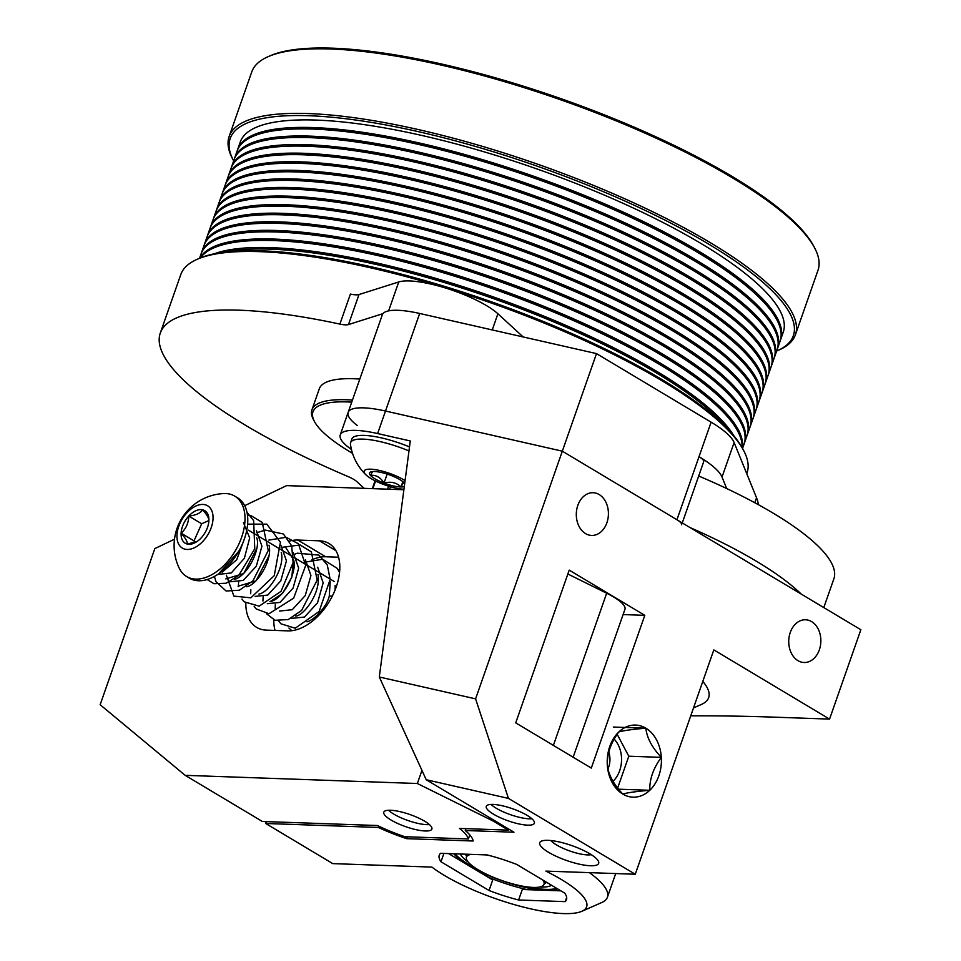 <?xml version="1.0" encoding="UTF-8"?>
<svg xmlns="http://www.w3.org/2000/svg" width="961" height="961" viewBox="0 0 961 961"><rect width="100%" height="100%" fill="white"/><g stroke="black" fill="none" stroke-linecap="round" stroke-linejoin="round"><path stroke-width="1.44" d="M351.438 449.52L349.468 448.042A59.174 14.944 19.3 0 1 340.254 434.901A59.174 14.944 19.3 0 1 377.613 433.555L410.287 440.967L379.307 677L475.587 698.863L596.493 353.6L419.669 313.466A59.174 14.944 -160.7 0 0 382.31 314.812L348.146 412.389A59.174 14.944 19.3 0 1 385.505 411.032L562.317 451.177L676.94 519.733A16.433 4.156 19.3 0 1 681.613 524.79M690.743 715.837A2088.974 527.613 -160.7 0 1 775.347 717.194L829.559 719.104L860.852 629.743L562.317 451.177L385.505 411.032L419.669 313.466M475.587 698.863L508.453 798.399L635.269 874.246L713.831 649.888L829.559 719.104M591.303 768.079L515.721 722.864L569.212 570.125L644.795 615.34L591.303 768.079M607.304 764.884A36.062 27.088 92 0 0 622.776 794.05A36.062 27.088 92 0 0 649.792 790.29A36.062 27.088 92 0 0 661.324 757.364A36.062 27.088 92 0 0 645.852 728.186A36.062 27.088 92 0 0 618.836 731.946A36.062 27.088 92 0 0 607.304 764.884C608.277 774.398 613.43 784.116 622.776 794.05C627.569 792.657 636.578 791.408 649.792 790.29C649.492 779.179 653.336 768.199 661.324 757.364C652.051 747.55 646.885 737.832 645.852 728.186C632.746 729.291 623.749 730.54 618.836 731.946C610.848 742.769 607.004 753.748 607.304 764.884M577.825 505.378A21.37 16.049 92 0 0 591.604 535.433A21.37 16.049 92 0 0 607.1 505.198A21.37 16.049 92 0 0 593.105 492.717A21.37 16.049 92 0 0 577.825 505.378M790.266 632.446A21.37 16.049 92 0 0 804.045 662.501A21.37 16.049 92 0 0 819.337 649.84A21.37 16.049 92 0 0 805.546 619.785A21.37 16.049 92 0 0 790.266 632.446M266.329 821.619L265.68 823.481L378.334 827.445A69.036 17.442 19.3 0 0 406.779 838.677L473.172 841.007A69.036 17.442 19.3 0 0 465.28 830.508L513.967 832.214L426.216 779.731L379.307 677M378.334 827.445L378.778 826.172M265.68 823.481L332.77 863.615L431.933 867.098A88.76 22.415 -160.7 0 0 511.889 903.917A88.76 22.415 -160.7 0 0 581.801 911.304A88.76 22.415 -160.7 0 0 545.848 871.11L635.269 874.246M426.216 779.731L508.453 798.399M547.95 840.334A31.232 7.892 -160.7 0 0 541.415 841.139A31.232 7.892 -160.7 0 0 566.582 860.491A31.232 7.892 -160.7 0 0 598.331 861.068A31.232 7.892 -160.7 0 0 589.79 853.764A31.232 7.892 -160.7 0 0 547.95 840.334M492.993 804.417A25.479 6.439 -160.7 0 0 486.278 806.363A25.479 6.439 -160.7 0 0 500.285 817.691A25.479 6.439 -160.7 0 0 527.661 825.151A25.479 6.439 -160.7 0 0 534.376 823.205A25.479 6.439 -160.7 0 0 520.369 811.877A25.479 6.439 -160.7 0 0 492.993 804.417M565.212 901.634L518.616 899.989A67.39 17.022 19.3 0 1 489.041 890.499L440.979 861.765A67.39 17.022 19.3 0 1 439.261 855.182A67.39 17.022 19.3 0 1 440.534 853.296L487.131 854.93A67.39 17.022 19.3 0 1 516.706 864.419L564.756 893.165A67.39 17.022 19.3 0 1 566.473 899.736A67.39 17.022 19.3 0 1 565.212 901.634L566.666 897.466M465.28 830.508L465.941 828.634M623.112 614.572L644.795 615.34M581.801 911.304L601.682 902.559A105.205 26.572 -160.7 0 0 607.412 897.226A105.205 26.572 -160.7 0 0 589.381 872.636M607.989 768.848A18.079 13.586 92 0 0 608.661 767.142A18.079 13.586 92 0 0 608.757 752.043M406.779 838.677L407.428 836.815M612.974 781.341A26.295 19.761 92 0 0 619.677 770.674A26.295 19.761 92 0 0 614.163 739.141M617.647 788.056L628.794 756.211L617.178 734.324M618.548 789.197L649.792 790.29M628.794 756.211L661.324 757.364M613.322 727.045L645.852 728.186M440.979 861.765L443.91 853.404M518.616 899.989L522.291 889.49L560.876 890.847M489.041 890.499L492.717 879.988L448.547 853.572M550.977 840.563A23.016 5.814 -160.7 0 0 569.897 851.026A23.016 5.814 -160.7 0 0 591.219 854.653M693.518 707.921L701.302 704.497A134.792 34.043 -160.7 0 0 702.803 681.385M567.855 574.005L606.667 593.225L553.38 745.388M573.152 757.22L624.95 609.31A40.278 10.175 -160.7 0 0 606.667 593.225M174.506 539.193L154.817 548.611L100.148 704.725L185.173 775.335L262.329 821.475L377.445 825.523A64.111 16.193 -160.7 0 0 404.869 836.719L468.379 838.953A64.111 16.193 -160.7 0 0 459.466 828.418L508.441 830.136L493.558 821.235L417.362 783.503L185.173 775.335M493.906 820.226L493.558 821.235M508.801 829.127L508.441 830.136M469.809 834.893L468.379 838.953M421.951 770.386L417.362 783.503M403.884 489.75L286.63 485.617L244.671 505.678M245.836 603.232A49.311 30.067 -59.1 0 0 256.671 627.401A49.311 30.067 -59.1 0 0 266.209 630.116L287.904 630.872A49.311 30.067 -59.1 0 0 333.227 594.246A49.311 30.067 -59.1 0 0 328.986 543.53A49.311 30.067 -59.1 0 0 319.436 540.815L297.754 540.046A49.311 30.067 -59.1 0 0 289.561 541.067M390.502 810.255A25.479 6.439 -160.7 0 0 383.787 812.201A25.479 6.439 -160.7 0 0 405.71 826.688A25.479 6.439 -160.7 0 0 431.873 829.043A25.479 6.439 -160.7 0 0 417.879 817.703A25.479 6.439 -160.7 0 0 390.502 810.255M311.881 559.843A49.311 30.067 -59.1 0 1 325.707 556.767L338.584 557.224M273.789 619.845A49.311 30.067 -59.1 0 0 275.026 630.428M726.696 488.56L722.023 477.04L734.108 442.516A82.19 20.758 -160.7 0 0 711.116 422.167L596.493 353.6M682.274 522.916L703.692 461.736A16.433 4.156 -160.7 0 0 699.019 456.691A82.19 20.758 19.3 0 1 722.023 477.04M357.348 425.531A59.174 14.944 19.3 0 1 348.146 412.389A59.174 14.944 19.3 0 1 385.505 411.032L377.613 433.555M758.337 504.681A233.979 59.102 -160.7 0 0 756.535 497.762L734.108 442.516M243.457 522.64L249.692 537.956L244.382 558.269L231.277 572.936L218.363 574.402M256.443 530.604L261.945 546.208L256.299 566.197L243.277 580.408L230.604 581.729M280.924 545.223L286.438 560.852L280.792 580.852L267.783 595.063L255.085 596.385M293.165 552.551L298.679 568.155L293.045 588.168L280.011 602.403L267.314 603.712M305.406 559.879L310.932 575.507L305.274 595.52L292.252 609.718L279.567 611.052M317.659 567.206L323.16 582.822L317.526 602.811L304.505 617.046L291.796 618.367M269.969 601.718L282.486 593.454L291.844 577.153L293.405 559.518L285.946 547.842M238.064 586.222L255.986 580.864L268.96 555.83M225.811 578.894L243.746 573.537L256.719 548.503M306.919 621.815C314.523 620.133 326.98 606.247 329.263 596.192L332.41 595.928M335.017 590.126A28.77 17.538 -59.1 0 0 335.101 585.513M208.849 521.186L208.885 520.73C209.138 518.496 207.059 514.856 202.663 509.823C200.356 513.282 195.732 515.36 188.764 516.033C188.548 523.132 185.99 528.838 181.1 533.163C185.509 538.184 187.587 541.824 187.335 544.07A18.98 11.568 -59.1 0 0 196.416 541.92A18.98 11.568 -59.1 0 0 201.221 537.86A18.98 11.568 -59.1 0 0 208.861 521.114A18.98 11.568 -59.1 0 0 208.885 520.73A18.98 11.568 -59.1 0 0 202.663 509.823A18.98 11.568 -59.1 0 0 188.764 516.033A18.98 11.568 -59.1 0 0 181.1 533.163A18.98 11.568 -59.1 0 0 187.335 544.07L197.173 541.415M179.178 568.071A46.849 28.566 -59.1 0 0 186.626 576.528A46.849 28.566 -59.1 0 0 235.193 550.989A46.849 28.566 -59.1 0 0 234.724 496.116A46.849 28.566 -59.1 0 0 223.757 493.558A52.134 52.134 0 0 0 179.178 568.071M186.626 576.528L189.401 578.186A46.849 28.566 -59.1 0 0 211.396 577.933A46.849 28.566 -59.1 0 0 244.827 537.619A46.849 28.566 -59.1 0 0 237.487 497.774L234.724 496.116M176.956 535.013A24.662 15.04 -59.1 0 0 203.083 541.127A24.662 15.04 -59.1 0 0 204.945 504.705A24.662 15.04 -59.1 0 0 176.956 535.013M208.885 520.538L201.678 523.757L194.014 540.887L194.915 542.448M201.678 523.757L188.764 516.033M194.014 540.887L181.1 533.163M531.889 818.748A24.662 6.222 19.3 0 1 510.375 814.652A24.662 6.222 19.3 0 1 490.999 804.429M404.713 483.455A18.98 4.793 -160.7 0 0 404.437 483.107A18.98 4.793 -160.7 0 0 390.851 475.371A18.98 4.793 -160.7 0 0 373.853 471.491A18.98 4.793 -160.7 0 0 370.55 471.995A18.98 4.793 -160.7 0 0 370.429 475.347A18.98 4.793 -160.7 0 0 384.016 483.083A18.98 4.793 -160.7 0 0 401.013 486.963A18.98 4.793 -160.7 0 0 404.317 486.458M372.604 471.539L370.429 475.347C376.051 474.794 380.58 477.377 384.016 483.083C390.779 481.245 396.449 482.542 401.013 486.963C403.248 482.554 404.389 481.269 404.437 483.107M408.978 450.949A46.849 11.832 -160.7 0 0 403.248 448.655A46.849 11.832 -160.7 0 0 350.597 442.697A46.849 11.832 -160.7 0 0 350.453 444.246A52.134 52.134 0 0 0 366.105 474.962A24.662 6.222 -160.7 0 0 403.956 489.245M409.506 446.913A46.849 11.832 -160.7 0 0 352.531 437.904A46.849 11.832 -160.7 0 0 351.894 438.973L350.597 442.697M405.086 480.656A24.662 6.222 -160.7 0 0 391.872 474.217A24.662 6.222 -160.7 0 0 369.144 469.184A24.662 6.222 -160.7 0 0 366.105 474.962M387.163 474.085L384.016 483.083M402.875 481.653L401.013 486.963M429.399 824.574A24.662 6.222 19.3 0 1 407.872 820.49A24.662 6.222 19.3 0 1 388.508 810.255M352.447 400.076A131.501 33.215 -160.7 0 0 311.941 409.806A131.501 33.215 -160.7 0 0 313.382 419.489L314.391 421.411A129.855 32.794 19.3 0 1 351.726 402.154M311.941 409.806L319.304 388.785A131.501 33.215 19.3 0 1 359.81 379.066M352.507 453.304A129.855 32.794 19.3 0 1 314.391 421.411M364.171 488.344L356.915 481.689A16.433 4.156 19.3 0 0 348.074 476.572A299.988 75.775 19.3 0 1 160.283 333.095A299.988 75.775 19.3 0 1 339.894 324.097A16.433 4.156 19.3 0 0 348.483 324.566L382.971 313.646M388.616 310.871L398.743 281.957L358.994 294.546A16.433 4.156 19.3 0 1 350.405 294.078L339.894 324.097M726.06 427.189A287.663 72.652 -160.7 0 0 710.647 411.488A287.663 72.652 -160.7 0 0 462.361 288.168A287.663 72.652 -160.7 0 0 247.53 249.307A287.663 72.652 -160.7 0 0 225.679 251.962M214.303 253.788A287.663 72.652 19.3 0 1 462.878 286.666A287.663 72.652 19.3 0 1 733.808 435.717M247.53 249.307L249.043 249.235A286.018 72.243 19.3 0 1 709.506 410.479L710.647 411.488M200.477 257.884A287.663 72.652 19.3 0 1 250.533 240.731A287.663 72.652 19.3 0 1 465.364 279.591A287.663 72.652 19.3 0 1 713.651 402.911A287.663 72.652 19.3 0 1 742.072 447.55M742.36 448.09A287.663 72.652 -160.7 0 0 465.881 278.089A287.663 72.652 -160.7 0 0 199.9 258.125M250.533 240.731L252.046 240.646A286.018 72.243 19.3 0 1 712.509 401.902L713.651 402.911M199.552 258.269L201.065 253.968A287.663 72.652 19.3 0 1 253.536 232.154A287.663 72.652 19.3 0 1 468.367 271.014A287.663 72.652 19.3 0 1 716.654 394.334A287.663 72.652 19.3 0 1 744.054 444.126L742.541 448.427M744.294 443.369A287.663 72.652 -160.7 0 0 744.571 442.625A287.663 72.652 -160.7 0 0 468.884 269.512A287.663 72.652 -160.7 0 0 201.582 252.467A287.663 72.652 -160.7 0 0 201.342 253.224M253.536 232.154L255.049 232.069A286.018 72.243 19.3 0 1 715.513 393.325L716.654 394.334M201.582 252.467L204.068 245.391A287.663 72.652 19.3 0 1 256.539 223.577A287.663 72.652 19.3 0 1 471.37 262.437A287.663 72.652 19.3 0 1 719.657 385.757A287.663 72.652 19.3 0 1 747.057 435.549L744.571 442.625M747.298 434.792A287.663 72.652 -160.7 0 0 747.574 434.048A287.663 72.652 -160.7 0 0 471.899 260.936A287.663 72.652 -160.7 0 0 204.585 243.89A287.663 72.652 -160.7 0 0 204.345 244.647M256.539 223.577L258.053 223.493A286.018 72.243 19.3 0 1 718.528 384.748L719.657 385.757M204.585 243.89L207.071 236.814A287.663 72.652 19.3 0 1 259.542 215A287.663 72.652 19.3 0 1 474.374 253.86A287.663 72.652 19.3 0 1 722.66 377.18A287.663 72.652 19.3 0 1 750.06 426.972L747.574 434.048M750.301 426.216A287.663 72.652 -160.7 0 0 750.589 425.471A287.663 72.652 -160.7 0 0 474.902 252.359A287.663 72.652 -160.7 0 0 207.588 235.313A287.663 72.652 -160.7 0 0 207.348 236.07M259.542 215L261.056 214.916A286.018 72.243 19.3 0 1 721.531 376.171L722.66 377.18M207.588 235.313L210.075 228.237A287.663 72.652 19.3 0 1 262.545 206.423A287.663 72.652 19.3 0 1 477.377 245.283A287.663 72.652 19.3 0 1 725.663 368.604A287.663 72.652 19.3 0 1 753.064 418.395L750.589 425.471M753.304 417.639A287.663 72.652 -160.7 0 0 753.592 416.894A287.663 72.652 -160.7 0 0 477.905 243.782A287.663 72.652 -160.7 0 0 210.591 226.736A287.663 72.652 -160.7 0 0 210.351 227.493M262.545 206.423L264.059 206.339A286.018 72.243 19.3 0 1 724.534 367.595L725.663 368.604M210.591 226.736L213.078 219.661A287.663 72.652 19.3 0 1 265.548 197.846A287.663 72.652 19.3 0 1 480.38 236.694A287.663 72.652 19.3 0 1 728.666 360.027A287.663 72.652 19.3 0 1 756.067 409.806L753.592 416.894M756.307 409.062A287.663 72.652 -160.7 0 0 756.595 408.317A287.663 72.652 -160.7 0 0 480.908 235.205A287.663 72.652 -160.7 0 0 213.606 218.159A287.663 72.652 -160.7 0 0 213.354 218.916M265.548 197.846L267.062 197.762A286.018 72.243 19.3 0 1 727.537 359.018L728.666 360.027M213.606 218.159L216.081 211.084A287.663 72.652 19.3 0 1 268.551 189.269A287.663 72.652 19.3 0 1 483.383 228.117A287.663 72.652 19.3 0 1 731.669 351.45A287.663 72.652 19.3 0 1 759.07 401.23L756.595 408.317M759.31 400.473A287.663 72.652 -160.7 0 0 759.598 399.728A287.663 72.652 -160.7 0 0 483.912 226.616A287.663 72.652 -160.7 0 0 216.609 209.582A287.663 72.652 -160.7 0 0 216.357 210.339M268.551 189.269L270.065 189.185A286.018 72.243 19.3 0 1 730.54 350.441L731.669 351.45M216.609 209.582L219.084 202.507A287.663 72.652 19.3 0 1 271.555 180.692A287.663 72.652 19.3 0 1 486.386 219.54A287.663 72.652 19.3 0 1 734.672 342.873A287.663 72.652 19.3 0 1 762.073 392.653L759.598 399.728M762.325 391.896A287.663 72.652 -160.7 0 0 762.602 391.151A287.663 72.652 -160.7 0 0 486.915 218.039A287.663 72.652 -160.7 0 0 219.613 201.005A287.663 72.652 -160.7 0 0 219.36 201.762M271.555 180.692L273.068 180.608A286.018 72.243 19.3 0 1 733.543 341.864L734.672 342.873M219.613 201.005L222.087 193.93A287.663 72.652 19.3 0 1 274.558 172.115A287.663 72.652 19.3 0 1 489.389 210.964A287.663 72.652 19.3 0 1 737.676 334.296A287.663 72.652 19.3 0 1 765.076 384.076L762.602 391.151M765.328 383.319A287.663 72.652 -160.7 0 0 765.605 382.574A287.663 72.652 -160.7 0 0 489.918 209.462A287.663 72.652 -160.7 0 0 222.616 192.428A287.663 72.652 -160.7 0 0 222.363 193.185M274.558 172.115L276.071 172.031A286.018 72.243 19.3 0 1 736.546 333.287L737.676 334.296M222.616 192.428L225.09 185.353A287.663 72.652 19.3 0 1 277.561 163.538A287.663 72.652 19.3 0 1 492.392 202.387A287.663 72.652 19.3 0 1 740.679 325.719A287.663 72.652 19.3 0 1 768.079 375.499L765.605 382.574M768.332 374.742A287.663 72.652 -160.7 0 0 768.608 373.997A287.663 72.652 -160.7 0 0 492.921 200.885A287.663 72.652 -160.7 0 0 225.619 183.851A287.663 72.652 -160.7 0 0 225.367 184.608M277.561 163.538L279.074 163.454A286.018 72.243 19.3 0 1 739.55 324.71L740.679 325.719M225.619 183.851L228.093 176.776A287.663 72.652 19.3 0 1 280.564 154.961A287.663 72.652 19.3 0 1 495.395 193.81A287.663 72.652 19.3 0 1 743.682 317.142A287.663 72.652 19.3 0 1 771.082 366.922L768.608 373.997M771.335 366.165A287.663 72.652 -160.7 0 0 771.611 365.42A287.663 72.652 -160.7 0 0 495.924 192.308A287.663 72.652 -160.7 0 0 228.622 175.274A287.663 72.652 -160.7 0 0 228.37 176.031M280.564 154.961L282.078 154.877A286.018 72.243 19.3 0 1 742.553 316.133L743.682 317.142M228.622 175.274L231.096 168.199A287.663 72.652 19.3 0 1 283.567 146.384A287.663 72.652 19.3 0 1 498.399 185.233A287.663 72.652 19.3 0 1 746.685 308.565A287.663 72.652 19.3 0 1 774.085 358.345L771.611 365.42M774.338 357.588A287.663 72.652 -160.7 0 0 774.614 356.843A287.663 72.652 -160.7 0 0 498.927 183.731A287.663 72.652 -160.7 0 0 231.625 166.697A287.663 72.652 -160.7 0 0 231.373 167.454M283.567 146.384L285.081 146.3A286.018 72.243 19.3 0 1 745.556 307.556L746.685 308.565M231.625 166.697L234.1 159.61A287.663 72.652 19.3 0 1 286.57 137.807A287.663 72.652 19.3 0 1 501.402 176.656A287.663 72.652 19.3 0 1 749.688 299.988A287.663 72.652 19.3 0 1 777.089 349.768L774.614 356.843M777.341 349.011A287.663 72.652 -160.7 0 0 777.617 348.266A287.663 72.652 -160.7 0 0 501.93 175.154A287.663 72.652 -160.7 0 0 234.628 158.121A287.663 72.652 -160.7 0 0 234.376 158.865M286.57 137.807L288.084 137.723A286.018 72.243 19.3 0 1 748.559 298.979L749.688 299.988M780.344 340.434A287.663 72.652 -160.7 0 0 780.62 339.689L783.251 332.182A287.663 72.652 -160.7 0 0 507.564 159.07A287.663 72.652 -160.7 0 0 240.262 142.036L237.631 149.532A287.663 72.652 -160.7 0 0 237.391 150.288M780.62 339.689A287.663 72.652 -160.7 0 0 504.933 166.577A287.663 72.652 -160.7 0 0 237.631 149.532M234.628 158.121L237.103 151.033A287.663 72.652 19.3 0 1 289.573 129.218A287.663 72.652 19.3 0 1 504.405 168.079A287.663 72.652 19.3 0 1 752.691 291.411A287.663 72.652 19.3 0 1 780.092 341.191L777.617 348.266M289.573 129.218L291.099 129.146A286.018 72.243 19.3 0 1 751.562 290.402L752.691 291.411M388.568 486.158L387.523 489.173M389.613 489.245L390.49 486.734M375.054 480.776L372.303 488.632M372.88 488.656L375.559 481.029M523.18 336.963L497.906 313.779A57.528 14.535 19.3 0 0 447.838 288.744A57.528 14.535 19.3 0 0 398.743 281.957M229.15 136.45L251.758 71.907A299.988 75.775 19.3 0 1 268.107 56.675A299.988 75.775 19.3 0 1 559.927 99.548A299.988 75.775 19.3 0 1 814.736 248.106A299.988 75.775 19.3 0 1 818.015 270.209L795.408 334.752A299.988 75.775 -160.7 0 0 507.913 154.228A299.988 75.775 -160.7 0 0 229.15 136.45A299.988 75.775 -160.7 0 0 232.43 158.565L233.439 160.487A298.342 75.354 19.3 0 1 507.408 156.175A298.342 75.354 19.3 0 1 777.077 350.861A298.342 75.354 19.3 0 1 776.644 351.041M814.736 248.106L813.727 246.184A298.342 75.354 -160.7 0 0 560.311 98.442A298.342 75.354 -160.7 0 0 270.101 55.81L268.107 56.675M777.077 350.861L779.059 349.984A299.988 75.775 -160.7 0 0 795.408 334.752M743.766 450.757L742.757 448.835A298.342 75.354 -160.7 0 0 460.103 291.267A298.342 75.354 -160.7 0 0 199.131 258.449L197.137 259.326A299.988 75.775 19.3 0 1 459.55 292.324A299.988 75.775 19.3 0 1 743.766 450.757A299.988 75.775 19.3 0 1 747.045 472.86L746.757 473.677M160.283 333.095L180.788 274.558A299.988 75.775 19.3 0 1 197.137 259.326M698.695 476.019A213.69 53.972 19.3 0 1 833.872 578.822L823.793 607.58M690.046 527.577A213.69 53.972 19.3 0 1 801.174 594.042M542.785 880.024A41.095 10.379 19.3 0 1 544.022 884.288A41.095 10.379 19.3 0 1 497.834 879.051A41.095 10.379 19.3 0 1 466.445 857.128A41.095 10.379 19.3 0 1 470.95 854.365M485.725 854.882A41.095 10.379 19.3 0 1 489.858 855.638M546.593 882.306A43.149 10.895 19.3 0 1 544.238 883.676M466.662 856.503A43.149 10.895 19.3 0 1 465.701 854.173M551.542 885.261A49.443 12.493 19.3 0 1 539.553 887.051M468.223 862.065A49.443 12.493 19.3 0 1 460.283 853.981M557.548 888.853A57.396 14.499 19.3 0 1 536.995 889.538A57.396 14.499 19.3 0 1 453.976 853.764M527.373 889.67A63.702 16.085 19.3 0 1 487.479 876.864M449.904 854.389A63.702 16.085 19.3 0 1 449.207 853.596M556.707 888.348A57.396 14.499 19.3 0 1 528.154 887.015M477.149 869.152A57.396 14.499 19.3 0 1 455.058 853.8M335.882 550.653L319.436 540.815M325.707 556.767L297.754 540.046M676.94 519.733L711.116 422.167M754.793 502.747L756.535 497.762M348.483 324.566L358.994 294.546M492.248 329.935L497.906 313.779M340.254 434.901L348.146 412.389M607.412 897.226L615.701 873.561M317.959 574.462C321.358 593.165 303.111 616.157 295.712 616.037M339.545 572.36L337.335 568.444L322.668 559.242L305.61 562.065M275.339 604.433L275.17 608.385M278.666 621.01L280.96 623.809L295.231 628.218L319.112 611.496L330.164 579.387L327.281 564.972L318.908 555.11L297.309 553.188L293.369 554.737M263.17 596.457L262.918 601.069M266.425 613.683L275.014 620.289L288.168 619.581L301.622 610.415L317.178 580.108L311.34 551.866L300.12 544.983L281.117 547.422M250.845 589.79L250.677 593.754M254.172 606.367L256.263 608.962L269.008 613.731L293.67 598.138L305.682 565.452L298.378 543.758L286.09 537.295L268.876 540.094M238.676 581.813L238.568 582.931M238.496 583.952L238.436 586.438M241.944 599.039L244.226 601.838L259.17 606.151L281.008 591.351L293.105 562.653L291.7 545.896L283.435 534.016L265.224 530.064L256.635 532.778M226.364 575.146L233.871 596.108L250.845 597.826L274.245 575.675L280.432 542.184L266.798 524.153L247.626 524.141M214.387 576.444L215.985 581.705L226.087 591.003L239.373 590.222L252.935 580.84L268.263 550.509L262.257 522.448L250.977 515.649L247.457 515.096M207.156 579.531L213.967 583.723L226.147 583.243L238.748 575.411L254.761 548.731L253.656 520.682L246.965 512.249M218.579 573.861L238.736 551.326M293.465 559.843C297.658 569.26 285.369 597.105 271.23 601.394M281.237 552.527C285.141 566.702 269.669 592.24 258.965 594.078M268.984 545.175C272.924 559.326 257.452 584.889 246.737 586.751M256.731 537.848C260.911 548.275 247.926 575.651 234.52 579.411M244.815 537.667L236.694 559.782L222.243 572.095M330.2 581.825L329.263 596.216M288.937 628.05L291.82 630.704M334.14 581.441L330.164 579.063M329.383 578.594L317.923 571.747M317.142 571.278L305.682 564.419M304.889 563.951L293.441 557.104M292.637 556.623L281.201 549.776M280.396 549.296L268.948 542.448M268.131 541.968L256.707 535.133M255.89 534.64L248.443 530.184M544.022 884.288L545.043 881.369M466.445 857.128L467.466 854.233"/></g></svg>
